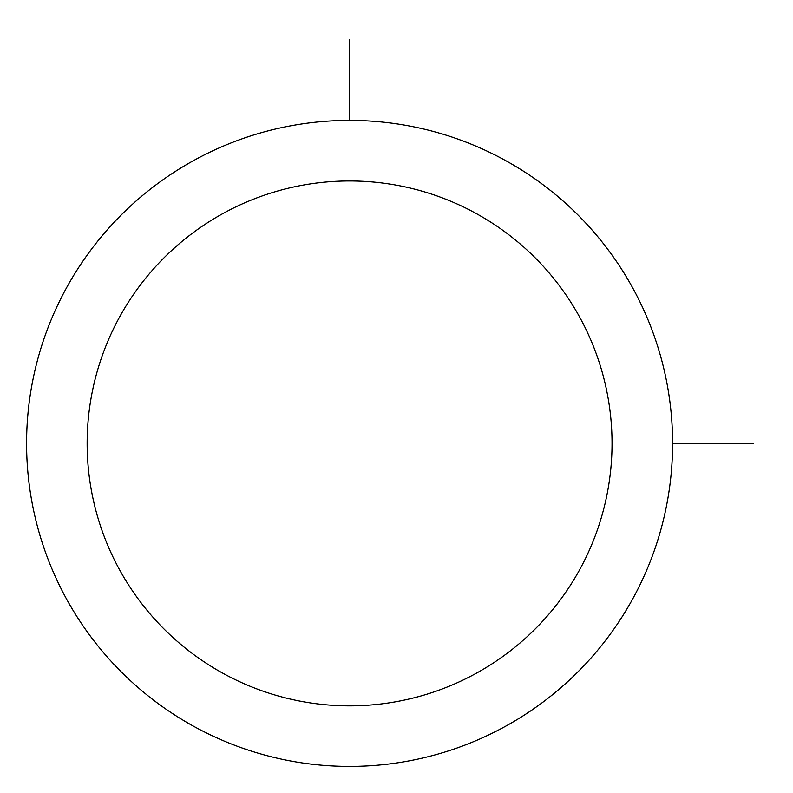 <?xml version="1.0" encoding="UTF-8"?>
<svg xmlns="http://www.w3.org/2000/svg" width="793" height="793" viewBox="0 0 793 793"><rect width="100%" height="100%" fill="white"/><g stroke="black" fill="none" stroke-linecap="round" stroke-linejoin="round"><path stroke-width="1.19" d="M66.126 288.553A323.009 323.009 0 0 1 504.447 159.948A323.009 323.009 0 0 1 633.052 598.269A323.009 323.009 0 0 1 194.731 726.874A323.009 323.009 0 0 1 66.126 288.553M119.277 317.587A262.443 262.443 0 0 1 475.413 213.089A262.443 262.443 0 0 1 579.911 569.235A262.443 262.443 0 0 1 223.765 673.723A262.443 262.443 0 0 1 119.277 317.587M672.603 443.406L753.35 443.406M349.594 120.397L349.594 39.65"/></g></svg>
